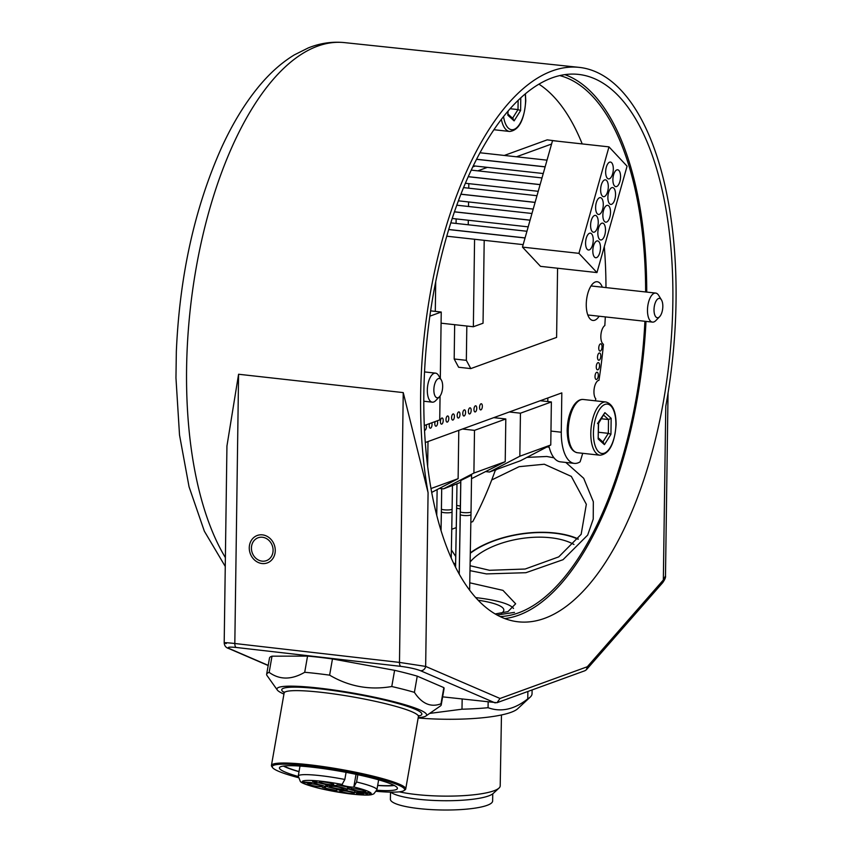 <?xml version="1.0" encoding="UTF-8"?>
<svg xmlns="http://www.w3.org/2000/svg" width="852" height="852" viewBox="0 0 852 852"><rect width="100%" height="100%" fill="white"/><g stroke="black" fill="none" stroke-linecap="round" stroke-linejoin="round"><path stroke-width="1.28" d="M606.571 222.074A8.477 3.738 -83.7 0 1 605.761 222.18A8.477 3.738 -83.7 0 1 602.896 214.257A8.477 3.738 -83.7 0 1 606.805 205.439A8.477 3.738 -83.7 0 1 607.614 205.332A8.477 3.738 -83.7 0 1 610.49 213.266A8.477 3.738 -83.7 0 1 606.571 222.074M596.964 272.576L627.072 166.193L608.988 146.874L578.923 253.342L596.964 272.576L540.509 266.346L522.468 247.112L552.533 140.644L608.988 146.874M589.296 249.902A8.477 3.738 -83.7 0 1 588.476 250.009A8.477 3.738 -83.7 0 1 585.612 242.075A8.477 3.738 -83.7 0 1 589.52 233.267A8.477 3.738 -83.7 0 1 590.34 233.16A8.477 3.738 -83.7 0 1 593.205 241.095A8.477 3.738 -83.7 0 1 589.296 249.902M594.313 232.127A8.477 3.738 -83.7 0 1 593.493 232.234A8.477 3.738 -83.7 0 1 590.628 224.31A8.477 3.738 -83.7 0 1 594.547 215.492A8.477 3.738 -83.7 0 1 595.356 215.386A8.477 3.738 -83.7 0 1 598.221 223.32A8.477 3.738 -83.7 0 1 594.313 232.127M599.329 214.353A8.477 3.738 -83.7 0 1 598.519 214.459A8.477 3.738 -83.7 0 1 595.654 206.525A8.477 3.738 -83.7 0 1 599.563 197.717A8.477 3.738 -83.7 0 1 600.372 197.611A8.477 3.738 -83.7 0 1 603.248 205.545A8.477 3.738 -83.7 0 1 599.329 214.353M604.356 196.578A8.477 3.738 -83.7 0 1 603.536 196.684A8.477 3.738 -83.7 0 1 600.671 188.75A8.477 3.738 -83.7 0 1 604.579 179.942A8.477 3.738 -83.7 0 1 605.399 179.836A8.477 3.738 -83.7 0 1 608.264 187.77A8.477 3.738 -83.7 0 1 604.356 196.578M609.372 178.803A8.477 3.738 -83.7 0 1 608.562 178.909A8.477 3.738 -83.7 0 1 605.687 170.986A8.477 3.738 -83.7 0 1 609.606 162.168A8.477 3.738 -83.7 0 1 610.415 162.061A8.477 3.738 -83.7 0 1 613.28 169.995A8.477 3.738 -83.7 0 1 609.372 178.803M616.614 186.535A8.477 3.738 -83.7 0 1 615.794 186.641A8.477 3.738 -83.7 0 1 612.929 178.707A8.477 3.738 -83.7 0 1 616.848 169.899A8.477 3.738 -83.7 0 1 617.657 169.793A8.477 3.738 -83.7 0 1 620.522 177.717A8.477 3.738 -83.7 0 1 616.614 186.535M611.598 204.299A8.477 3.738 -83.7 0 1 610.777 204.405A8.477 3.738 -83.7 0 1 607.913 196.482A8.477 3.738 -83.7 0 1 611.821 187.664A8.477 3.738 -83.7 0 1 612.641 187.557A8.477 3.738 -83.7 0 1 615.506 195.491A8.477 3.738 -83.7 0 1 611.598 204.299M601.555 239.859A8.477 3.738 -83.7 0 1 600.735 239.966A8.477 3.738 -83.7 0 1 597.87 232.032A8.477 3.738 -83.7 0 1 601.778 223.224A8.477 3.738 -83.7 0 1 602.598 223.117A8.477 3.738 -83.7 0 1 605.463 231.041A8.477 3.738 -83.7 0 1 601.555 239.859M596.528 257.634A8.477 3.738 -83.7 0 1 595.718 257.741A8.477 3.738 -83.7 0 1 592.854 249.806A8.477 3.738 -83.7 0 1 596.762 240.999A8.477 3.738 -83.7 0 1 597.572 240.892A8.477 3.738 -83.7 0 1 600.447 248.816A8.477 3.738 -83.7 0 1 596.528 257.634M522.468 247.112L578.923 253.342M595.41 400.823A267.56 118.13 -83.7 0 0 595.793 398.821A9.734 4.303 96.3 0 1 594.259 388.224A9.734 4.303 96.3 0 1 598.967 380.312A267.56 118.13 -83.7 0 0 603.45 344.272A9.734 4.303 96.3 0 1 600.894 335.155A9.734 4.303 96.3 0 1 604.824 325.549A267.56 118.13 96.3 0 0 605.303 316.912M605.974 287.593A267.56 118.13 96.3 0 0 604.302 246.622M582.214 143.924A267.56 118.13 96.3 0 0 538.922 84.156M582.715 453.307A267.56 118.13 -83.7 0 1 580.106 461.837A38.074 16.806 -83.7 0 1 574.312 463.382A38.074 16.806 -83.7 0 1 561.276 432.22L561.819 392.889L425.286 442.539M598.743 348.063A3.653 1.608 96.3 0 0 600 351.088A3.653 1.608 96.3 0 0 602.044 346.86A3.653 1.608 96.3 0 0 600.798 343.835A3.653 1.608 96.3 0 0 598.743 348.063M596.262 366.839A3.653 1.608 96.3 0 0 597.508 369.864A3.653 1.608 96.3 0 0 599.552 365.636A3.653 1.608 96.3 0 0 598.306 362.611A3.653 1.608 96.3 0 0 596.262 366.839M595.015 376.467A3.653 1.608 96.3 0 0 596.262 379.491A3.653 1.608 96.3 0 0 598.306 375.274A3.653 1.608 96.3 0 0 597.06 372.239A3.653 1.608 96.3 0 0 595.015 376.467M597.508 357.201A3.653 1.608 96.3 0 0 598.754 360.236A3.653 1.608 96.3 0 0 600.809 356.008A3.653 1.608 96.3 0 0 599.552 352.984A3.653 1.608 96.3 0 0 597.508 357.201M602.321 287.188A19.479 8.595 96.3 0 0 597.209 281.735A19.479 8.595 96.3 0 0 586.261 304.292A19.479 8.595 96.3 0 0 592.928 320.448A19.479 8.595 96.3 0 0 599.126 316.23M424.509 430.196A3.088 1.363 96.3 0 0 424.701 430.239A3.088 1.363 96.3 0 0 426.437 426.66A3.088 1.363 96.3 0 0 426.138 424.85M429.578 423.604A3.088 1.363 96.3 0 0 429.227 425.649A3.088 1.363 96.3 0 0 430.292 428.205A3.088 1.363 96.3 0 0 432.028 424.626A3.088 1.363 96.3 0 0 431.73 422.816M435.17 421.57A3.088 1.363 96.3 0 0 434.818 423.614A3.088 1.363 96.3 0 0 435.883 426.181A3.088 1.363 96.3 0 0 437.619 422.592A3.088 1.363 96.3 0 0 437.321 420.781M440.409 421.58A3.088 1.363 96.3 0 0 441.474 424.147A3.088 1.363 96.3 0 0 443.21 420.558A3.088 1.363 96.3 0 0 442.156 417.991A3.088 1.363 96.3 0 0 440.409 421.58M446.011 419.546A3.088 1.363 96.3 0 0 447.066 422.113A3.088 1.363 96.3 0 0 448.802 418.524A3.088 1.363 96.3 0 0 447.747 415.968A3.088 1.363 96.3 0 0 446.011 419.546M451.603 417.512A3.088 1.363 96.3 0 0 452.657 420.079A3.088 1.363 96.3 0 0 454.393 416.49A3.088 1.363 96.3 0 0 453.339 413.934A3.088 1.363 96.3 0 0 451.603 417.512M457.194 415.478A3.088 1.363 96.3 0 0 458.248 418.044A3.088 1.363 96.3 0 0 459.984 414.455A3.088 1.363 96.3 0 0 458.93 411.899A3.088 1.363 96.3 0 0 457.194 415.478M462.785 413.444A3.088 1.363 96.3 0 0 463.839 416.01A3.088 1.363 96.3 0 0 465.575 412.432A3.088 1.363 96.3 0 0 464.521 409.865A3.088 1.363 96.3 0 0 462.785 413.444M468.376 411.409A3.088 1.363 96.3 0 0 469.431 413.976A3.088 1.363 96.3 0 0 471.167 410.398A3.088 1.363 96.3 0 0 470.112 407.831A3.088 1.363 96.3 0 0 468.376 411.409M473.968 409.375A3.088 1.363 96.3 0 0 475.022 411.942A3.088 1.363 96.3 0 0 476.758 408.364A3.088 1.363 96.3 0 0 475.704 405.797A3.088 1.363 96.3 0 0 473.968 409.375M479.559 407.341A3.088 1.363 96.3 0 0 480.613 409.908A3.088 1.363 96.3 0 0 482.349 406.329A3.088 1.363 96.3 0 0 481.295 403.763A3.088 1.363 96.3 0 0 479.559 407.341M559.338 141.4L547.186 139.856L504.309 155.447M475.235 166.023L472.753 166.928M456.139 218.911L456.076 223.437M454.659 324.687L454.18 358.99L458.621 367.255L470.783 368.596L556.601 337.403L557.57 268.231M435.713 281.661L435.297 311.385M547.836 397.969L547.783 401.558M574.312 463.382L560.414 461.848A38.074 16.806 -83.7 0 1 548.88 445.958M430.995 488.537L458.12 478.664L431.698 492.413M458.12 478.664L458.791 430.356M428.002 441.549L427.651 466.321M644.911 321.279A272.683 120.388 -83.7 0 1 500.039 616.55M491.721 479.974L519.134 466.672L544.311 464.233L571.33 476.406L586.336 504.288L581.16 534.31L558.742 556.878L525.141 569.029L489.517 570.297L470.07 565.717M455.735 556.505L451.379 549.902M469.761 582.8L502.957 590.361L515.641 603.791L507.973 611.608L495.182 613.962M495.481 469.835A267.645 118.172 -83.7 0 1 472.743 521.626L470.847 522.319M456.257 527.622L451.752 529.262M659.597 316.731L655.838 320.586A14.612 6.454 -83.7 0 1 652.472 322.109A14.612 6.454 -83.7 0 1 647.477 310A14.612 6.454 -83.7 0 1 655.678 293.077A14.612 6.454 -83.7 0 1 658.628 295.303L661.45 299.883A9.734 4.303 96.3 0 0 656.743 300A9.734 4.303 96.3 0 0 654.016 309.67A9.734 4.303 96.3 0 0 659.597 316.731A9.734 4.303 96.3 0 0 662.824 306.475A9.734 4.303 96.3 0 0 661.45 299.883M512.403 118.481L514.107 120.877L507.835 115.201L508.101 111.026M514.107 120.877L520.604 110.558L518.005 109.588L518.133 100.334M510.124 108.715L518.005 109.588L512.563 118.236M550.967 431.08L561.276 432.22M602.737 442.241L604.441 444.637L598.168 438.961L598.594 423.284M598.168 438.961L598.392 422.954L597.518 423.55L604.888 412.634L598.594 423.337M601.469 418.769L608.52 419.546L603.717 415.19M610.937 434.318L611.161 418.311L608.52 419.546L608.328 433.338L610.937 434.318L604.441 444.637M598.466 432.252L608.328 433.338L602.886 441.986M439.44 396.798L435.681 400.642A14.612 6.454 -83.7 0 1 432.315 402.176A14.612 6.454 -83.7 0 1 427.321 390.056A14.612 6.454 -83.7 0 1 435.521 373.133A14.612 6.454 -83.7 0 1 438.471 375.359L441.293 379.939A9.734 4.303 96.3 0 0 436.586 380.067A9.734 4.303 96.3 0 0 433.86 389.737A9.734 4.303 96.3 0 0 439.44 396.798A9.734 4.303 96.3 0 0 442.667 386.531A9.734 4.303 96.3 0 0 441.293 379.939M559.743 75.583A272.683 120.388 -83.7 0 1 645.635 291.97M225.258 566.452L204.363 531.211L189.059 486.833L179.516 434.999L175.959 377.915L176.332 351.631C179.623 275.59 194.746 207.483 221.701 147.29C232.915 122.88 245.61 102.229 259.775 85.338C270.51 72.526 282.033 62.377 294.323 54.89L308.339 47.893C320.139 43.154 332.142 41.397 344.368 42.6A281.277 124.19 96.3 0 0 317.626 46.146A281.277 124.19 96.3 0 0 196.535 265.824A281.277 124.19 96.3 0 0 225.386 557.623M442.635 696.851L496.993 702.708L500.028 698.48L587.316 666.743L663.346 579.978A4.867 3.696 41.2 0 1 662.664 582.704C664.89 579.541 665.827 577.294 665.487 575.973L663.346 579.978L665.774 406.244A282.417 124.69 96.3 0 0 579.062 67.361A282.417 124.69 96.3 0 0 552.213 70.918A282.417 124.69 96.3 0 0 428.077 492.68L403.241 392.602L238.581 374.252L226.941 446.022L224.193 642.845C224.449 645.805 225.94 647.69 228.677 648.489A4.867 4.335 -66.7 0 0 229.774 648.787L268.21 665.359M587.316 666.743L586.378 669.757L584.994 670.705L496.993 702.708M672.846 302.833A275.356 121.57 -83.7 0 1 517.643 621.736A275.356 121.57 -83.7 0 1 423.849 393.379A275.356 121.57 -83.7 0 1 578.061 74.358A275.356 121.57 -83.7 0 1 672.846 302.833M440.995 703.805A88.619 10.48 9.9 0 1 441.229 704.87L444.062 688.682A88.619 10.48 -170.1 0 0 443.839 687.617L417.246 676.147L414.402 692.346C421.932 703.784 430.792 707.607 440.995 703.805L443.839 687.617M418.225 717.629A75.956 8.989 -170.1 0 0 425.872 716.031A75.956 8.989 -170.1 0 0 394.423 701.835A75.956 8.989 -170.1 0 0 313.845 687.543A75.956 8.989 -170.1 0 0 277.294 689.992L266.878 675.338A88.619 10.48 9.9 0 1 266.644 674.273A88.619 10.48 9.9 0 1 269.157 672.388C279.669 679.971 291.522 679.939 304.707 672.281L307.551 656.093A88.619 10.48 -170.1 0 1 332.461 658.958L394.604 670.322A88.619 10.48 9.9 0 1 417.246 676.147M307.551 656.093L272.001 656.189A88.619 10.48 -170.1 0 0 269.488 658.085L266.644 674.273M229.774 648.787C226.525 647.179 228.677 646.743 236.217 647.467A4.867 2.162 -83.5 0 1 234.822 643.505C224.928 642.419 222.074 642.44 226.27 643.537M273.087 550.413A12.173 10.65 70.2 0 1 266.378 560.659A12.173 10.65 70.2 0 1 251.425 547.996A12.173 10.65 70.2 0 1 258.135 537.75A12.173 10.65 70.2 0 1 273.087 550.413M428.077 492.68L425.659 666.413L399.481 662.409A4.867 2.162 96.5 0 0 400.866 666.37C409.386 667.499 415.925 668.937 420.473 670.694A4.867 4.335 -66.7 0 0 425.659 666.413L500.028 698.48M272.001 656.189L269.157 672.388M304.707 672.281A88.619 10.48 9.9 0 1 329.628 675.157C349 686.563 369.715 690.344 391.771 686.52L394.604 670.322M332.461 658.958L329.628 675.157M391.771 686.52A88.619 10.48 9.9 0 1 403.71 689.428A88.619 10.48 9.9 0 1 414.402 692.346M441.229 704.87A88.619 10.48 9.9 0 1 440.388 705.988L425.872 716.031M277.294 689.992A75.956 8.989 -170.1 0 0 283.94 694.092M272.534 767.567L271.745 766.459A68.171 8.062 9.9 0 1 271.437 765.437A68.171 8.062 9.9 0 1 308.062 764.638A68.171 8.062 9.9 0 1 376.861 777.088A68.171 8.062 9.9 0 1 405.722 788.973A68.171 8.062 9.9 0 1 405.083 789.836L403.965 790.603A67.191 7.945 -170.1 0 0 376.147 778.046A67.191 7.945 -170.1 0 0 304.867 765.405A67.191 7.945 -170.1 0 0 272.534 767.567A67.191 7.945 -170.1 0 0 298.211 777.62M376.403 791.327A67.191 7.945 -170.1 0 0 403.965 790.603M298.189 776.47A59.896 7.082 9.9 0 1 279.424 767.812A59.896 7.082 9.9 0 1 311.598 767.119A59.896 7.082 9.9 0 1 372.047 778.057A59.896 7.082 9.9 0 1 397.405 788.494A59.896 7.082 9.9 0 1 376.808 790.251M283.375 766.054A59.896 7.082 -170.1 0 0 299.009 771.699M377.66 785.491A59.896 7.082 -170.1 0 0 394.284 785.491M299.031 771.561A59.012 6.976 9.9 0 1 283.876 765.991M393.837 785.256A59.012 6.976 9.9 0 1 377.692 785.352M357.851 774.724L356.573 781.998L353.804 787.088A6.326 0.745 9.9 0 1 346.796 786.364A6.326 0.745 9.9 0 1 341.695 784.724A6.326 0.745 9.9 0 1 342.057 784.543L344.836 779.463L346.082 772.349M324.079 783.67A7.306 0.863 9.9 0 1 319.319 782.008A7.306 0.863 9.9 0 1 328.947 782.86A7.306 0.863 9.9 0 1 333.707 784.532A7.306 0.863 9.9 0 1 324.079 783.67M344.538 792.498A7.306 0.863 9.9 0 1 339.778 790.826A7.306 0.863 9.9 0 1 349.405 791.689A7.306 0.863 9.9 0 1 354.166 793.35A7.306 0.863 9.9 0 1 344.538 792.498M356.008 790.581A7.306 0.863 9.9 0 1 351.248 788.92A7.306 0.863 9.9 0 1 360.865 789.772A7.306 0.863 9.9 0 1 365.636 791.444A7.306 0.863 9.9 0 1 356.008 790.581M312.62 785.587A7.306 0.863 9.9 0 1 307.849 783.915A7.306 0.863 9.9 0 1 317.476 784.777A7.306 0.863 9.9 0 1 322.237 786.439A7.306 0.863 9.9 0 1 312.62 785.587M368.82 793.084L363.24 791.902L370.173 793.382L362.515 792.637L367.372 793.862L360.204 792.307L368.937 792.743M310.98 783.52L303.046 781.976L310.948 782.551L312.034 782.786L309.51 783.212L310.98 783.52M317.093 781.476L314.047 782.317L312.716 782.029L315.762 781.518L312.524 781.039L317.093 781.476M313.717 783.67A23.377 2.769 9.9 0 1 313.717 783.648A23.377 2.769 9.9 0 1 318.829 782.818A10.714 1.267 -170.1 0 0 330.299 785.118A10.714 1.267 -170.1 0 0 337.062 785.118A10.714 1.267 -170.1 0 0 336.987 784.916A23.377 2.769 9.9 0 1 351.205 787.993A10.714 1.267 -170.1 0 0 347.882 788.334A10.714 1.267 -170.1 0 0 359.768 791.689A23.377 2.769 9.9 0 1 359.768 791.71A23.377 2.769 9.9 0 1 354.656 792.541A10.714 1.267 -170.1 0 0 343.186 790.241A10.714 1.267 -170.1 0 0 336.423 790.241A10.714 1.267 -170.1 0 0 336.508 790.443A23.377 2.769 9.9 0 1 322.28 787.365A10.714 1.267 -170.1 0 0 325.602 787.024A10.714 1.267 -170.1 0 0 313.717 783.67L313.728 783.616M356.541 793.5L360.939 794.437L358.585 793.659L362.217 794.032L361.046 793.542L357.137 792.935L361.408 793.478L363.58 794.33L361.291 794.139L362.356 794.735L356.519 793.5M304.824 782.019L308.147 783.435M309.606 782.679L309.51 783.212M308.19 782.924L309.936 782.626L304.792 782.189M314.143 781.785L314.047 782.317M354.964 790.794L354.656 792.541M347.403 788.92A10.714 1.267 9.9 0 1 349.416 789.293M325.73 786.258A23.377 2.769 -170.1 0 0 327.317 786.63M324.399 784.159A10.714 1.267 9.9 0 1 325.933 785.118L325.602 787.024M346.498 786.822A10.714 1.267 9.9 0 1 347.627 787.621L347.296 789.527A10.714 1.267 -170.1 0 0 340.31 787.088A10.714 1.267 -170.1 0 0 326.188 785.832A10.714 1.267 -170.1 0 0 333.175 788.27A10.714 1.267 -170.1 0 0 347.296 789.527M334.314 788.089A7.306 0.863 9.9 0 1 329.554 786.417A7.306 0.863 9.9 0 1 339.171 787.269A7.306 0.863 9.9 0 1 343.942 788.941A7.306 0.863 9.9 0 1 334.314 788.089M504.799 618.584A275.111 121.463 96.3 0 0 645.997 321.396M646.732 292.087A275.111 121.463 96.3 0 0 564.844 74.635M429.664 713.412L461.986 709.205L462.167 699.109M461.986 709.205A88.619 17.115 1 0 0 488.058 707.703C501.146 712.4 514.384 709.46 527.75 698.874L527.878 691.473M488.164 702.112L488.058 707.703M527.75 698.874A88.619 17.115 1 0 0 530.253 697.074A88.619 17.115 1 0 0 532.042 693.741A88.619 17.115 1 0 0 532.042 693.613M530.253 697.074L517.633 708.789A75.956 14.665 -179 0 1 418.162 717.98M399.311 791.838A58.426 11.278 1 0 0 405.105 792.967A58.426 11.278 1 0 0 499.016 788.068A58.426 11.278 1 0 0 500.199 785.863L501.466 714.988M499.016 788.068L493.191 793.478A52.59 10.149 -179 0 1 408.672 797.887A52.59 10.149 -179 0 1 390.663 792.136M492.754 793.851L492.626 801.018A51.131 9.873 -179 0 1 463.477 809.4A51.131 9.873 -179 0 1 409.418 807.238A51.131 9.873 -179 0 1 390.386 799.187L390.514 792.126M550.775 444.978L520.423 460.772L489.485 472.019L519.837 456.225L550.775 444.978L551.372 401.952L540.274 400.728M486.066 471.646L489.485 472.019M509.336 411.974L520.444 413.199L519.837 456.225M551.372 401.952L520.444 413.199M441.432 508.9A5.357 0.884 0.8 0 0 441.4 508.995L441.698 488.654L441.432 509.102A5.357 0.884 0.8 0 0 447.034 509.965A5.357 0.884 0.8 0 0 452.103 509.155L452.455 485.459L443.541 488.856L473.904 473.062L505.215 461.677L471.518 478.686M505.215 461.677L505.811 418.971L493.755 417.64M460.751 482.296L452.455 485.619M460.815 480.475L471.571 475.192L471.028 511.903A5.357 0.884 0.8 0 0 470.996 511.807M439.408 488.409L443.541 488.856M478.121 600.202A58.916 11.374 -179 0 1 481.912 600.82A58.916 11.374 -179 0 1 503.841 610.085A58.916 11.374 -179 0 1 501.391 613.259M513.458 608.445A69.14 13.344 1 0 0 512.755 607.625A69.14 13.344 1 0 0 488.334 599.393A69.14 13.344 1 0 0 475.725 597.614M462.434 429.025L474.5 430.356L473.904 473.062M505.811 418.971L474.5 430.356M470.304 552.863A70.599 33.984 171 0 1 555.27 533.033A70.599 33.984 171 0 1 578.295 538.975M470.144 561.979A60.865 29.298 171 0 1 551.084 537.804A60.865 29.298 171 0 1 573.971 544.471M454.18 358.99L466.342 360.332L470.783 368.596M466.342 360.332L466.821 326.028M468.238 224.779L468.302 220.253M468.493 206.482L468.557 201.945M468.749 188.175L468.813 183.638M477.812 170.847L487.397 167.365M516.472 156.789L551.574 144.031M441.08 323.185L473.361 326.753L483.041 323.227L484.202 240.328M474.575 239.274L473.361 326.753M430.611 310.863L441.24 312.034L429.845 316.177M424.296 425.521L439.728 419.908L440.058 396.042M440.314 378.341L441.24 312.034M497.046 615.027L514.491 612.375M553.981 457.812L546.782 456.48L526.909 457.396M497.174 469.218L495.3 470.357M453.413 562.831L455.596 564.333M469.984 570.648L486.385 573.907L525.918 572.704L563.034 559.7L587.667 535.099L593.226 519.102L593.322 501.711L583.684 478.27L565.813 462.444M249.263 547.751A14.612 12.78 -109.8 0 0 267.198 562.948A14.612 12.78 -109.8 0 0 275.26 550.648A14.612 12.78 -109.8 0 0 257.315 535.461A14.612 12.78 -109.8 0 0 249.263 547.751M578.103 539.252A70.12 33.75 -9 0 0 555.057 533.267A70.12 33.75 -9 0 0 470.293 553.257M493.915 129.717L509.656 131.464A26.785 11.821 -83.7 0 1 501.349 119.376M525.173 93.986A24.836 10.959 -83.7 0 1 525.556 100.951A24.836 10.959 -83.7 0 1 515.779 128.45A24.836 10.959 -83.7 0 1 503.564 116.532M520.785 97.831L520.604 110.558M507.835 115.201L507.898 111.271M568.231 430.505A26.785 11.821 96.3 0 0 577.4 452.721C570.851 451.326 567.443 443.807 567.166 430.164C567.475 419.993 569.732 411.654 573.939 405.147C576.879 401.026 579.999 399.141 583.279 399.481A26.785 11.821 96.3 0 0 568.231 430.505M605.857 401.974C612.663 403.933 616.071 411.452 616.102 424.541C614.611 443.881 609.233 454.105 599.989 455.213A26.785 11.821 -83.7 0 1 590.809 432.997A26.785 11.821 -83.7 0 1 605.857 401.974L583.279 399.481M593.429 432.869A24.836 10.959 -83.7 0 1 604.995 404.412A24.836 10.959 -83.7 0 1 615.889 424.711A24.836 10.959 -83.7 0 1 604.324 453.157A24.836 10.959 -83.7 0 1 593.429 432.869M611.161 418.311L604.888 412.634M495.214 702.921L420.473 670.694M236.217 647.467L400.866 666.37M403.241 392.602L399.481 662.409L234.822 643.505L238.581 374.252M284.131 692.495A71.089 8.413 9.9 0 1 294.217 687.149A71.089 8.413 9.9 0 1 382.58 699.609A71.089 8.413 9.9 0 1 418.588 716.053M271.437 765.437L284.121 693.049A68.171 8.062 9.9 0 1 296.091 690.621A68.171 8.062 9.9 0 1 389.556 704.7A68.171 8.062 9.9 0 1 418.407 716.575L418.96 715.584M353.804 787.088L356.029 774.34M356.573 781.998A39.927 4.718 9.9 0 1 376.903 789.804L373.826 793.851L371.93 794.543C370.695 794.948 366.68 795.885 348.191 793.67L319.905 788.494C307.764 785.406 301.235 783.041 300.309 781.39L298.253 776.023A39.927 4.718 9.9 0 1 344.836 779.463M342.355 784.5A35.06 4.143 -170.1 0 0 322.013 781.327A35.06 4.143 -170.1 0 0 305.506 784.074A35.06 4.143 -170.1 0 0 351.471 794.032A35.06 4.143 -170.1 0 0 367.979 791.284A35.06 4.143 -170.1 0 0 354.091 787.035M452.029 511.775A5.357 1.033 -179 0 1 452.061 511.892L452.103 509.155A5.357 0.884 0.8 0 0 452.071 509.059M441.048 530.626L441.379 511.818A5.357 1.033 -179 0 1 441.357 511.701L441.4 508.995A5.357 0.884 0.8 0 0 441.432 509.102M456.693 504.98A5.357 0.884 0.8 0 0 456.661 505.076L456.97 483.979L456.683 505.172A5.357 0.884 0.8 0 0 460.41 505.971M460.368 508.825A5.357 1.033 -179 0 1 456.64 507.888A5.357 1.033 -179 0 1 456.608 507.771L456.661 505.076A5.357 0.884 0.8 0 0 456.683 505.172M455.543 567.187L456.608 507.771A5.357 1.033 -179 0 1 456.651 507.654M455.575 567.251L456.64 507.888M441.017 530.53L441.347 511.701A5.357 1.033 -179 0 1 441.389 511.583M451.23 558.071L452.061 511.892A5.357 1.033 -179 0 1 446.98 512.829A5.357 1.033 -179 0 1 441.379 511.818M436.022 512.467A5.357 0.884 0.8 0 0 436.799 512.02A5.357 0.884 0.8 0 0 436.767 511.924M459.239 574.131L460.304 514.555A5.357 1.033 -179 0 1 460.282 514.448A5.357 1.033 -179 0 1 460.314 514.331M470.954 514.523A5.357 1.033 -179 0 1 470.986 514.64A5.357 1.033 -179 0 1 465.906 515.577A5.357 1.033 -179 0 1 460.314 514.555M460.815 480.4L460.357 511.839A5.357 0.884 0.8 0 0 465.959 512.712A5.357 0.884 0.8 0 0 471.028 511.903L469.633 590.17M545.142 166.811L476.566 159.249M587.805 314.974L652.472 322.109M591.022 285.942L655.678 293.077M509.656 131.464C518.911 130.345 524.278 120.121 525.769 100.781L525.396 93.795M513.309 118.918L508.058 114.157M599.989 455.213L577.4 452.721M603.642 442.667L598.392 437.917M549.178 447.162L547.027 446.927M423.785 401.228L432.315 402.176M424.53 371.919L435.521 373.133M344.368 42.6L579.062 67.361M586.378 669.757L662.664 582.704M668.043 393.06L665.487 575.973M268.178 665.529L228.677 648.489M283.95 691.92L284.121 693.049M418.407 716.575L405.722 788.973M300 766.065L298.253 776.023M378.65 779.846L376.903 789.804M348.085 787.195L347.882 788.334M336.647 788.952L336.423 790.241M326.422 784.543L326.188 785.832M532.117 689.939L532.042 693.741M512.755 607.625L513.522 608.381M437.129 489.591L436.746 515.353M460.783 480.453L459.207 574.067M547.016 160.165L479.985 152.764M540.125 184.586L468.249 176.652M542 177.94L471.231 170.123M535.109 202.361L460.921 194.171M536.984 195.715L463.552 187.61M530.082 220.146L454.446 211.797M531.967 213.49L456.778 205.194M525.066 237.91L448.738 229.486M526.941 231.265L450.793 222.851M523.171 244.63L446.746 236.196M525.045 237.985L448.716 229.561M528.187 226.856L452.21 218.474M530.061 220.21L454.425 211.86M533.214 209.081L458.387 200.816M535.088 202.425L460.9 194.235M538.23 191.306L465.373 183.265M540.104 184.65L468.217 176.715M543.246 173.531L473.297 165.81M545.12 166.885L476.534 159.313"/></g></svg>

